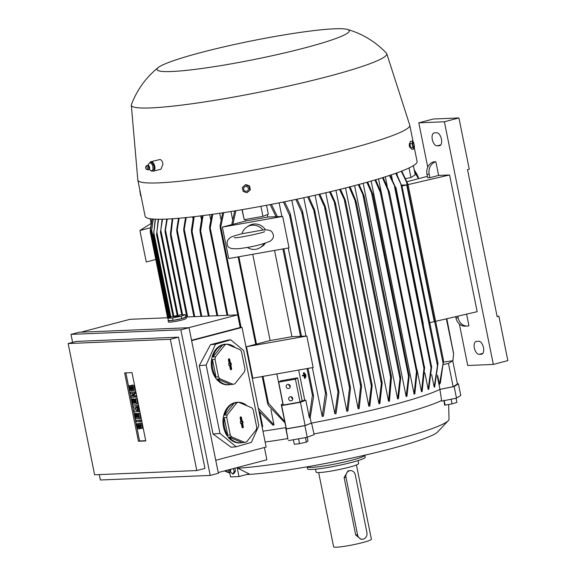 <?xml version="1.0" encoding="UTF-8"?>
<svg xmlns="http://www.w3.org/2000/svg" width="576" height="576" viewBox="0 0 576 576"><rect width="100%" height="100%" fill="white"/><g stroke="black" fill="none" stroke-linecap="round" stroke-linejoin="round"><path stroke-width="0.86" d="M264.002 243.59A12.262 11.844 57.5 0 1 260.172 247.622A12.262 11.844 57.5 0 1 247.277 247.392M262.958 230.018L242.05 233.719A12.262 11.844 57.5 0 1 247.01 226.937A12.262 11.844 57.5 0 1 262.951 230.018C271.786 229.298 272.16 232.027 273.298 234.742C273.917 236.916 272.945 239.033 270.382 241.085C262.699 244.361 253.152 246.758 241.747 248.27C231.919 249.646 227.095 248.234 227.29 244.022C226.67 241.848 227.642 239.731 230.206 237.679C230.609 236.981 234.626 235.642 242.258 233.669M247.01 226.937L248.839 225.778A12.262 11.844 57.5 0 1 265.486 229.874M265.37 243.173A12.262 11.844 57.5 0 1 262.001 246.463L260.172 247.622M282.694 216.425L222.358 227.102L246.002 220.903A123.646 11.83 -11.4 0 0 267.826 217.037L282.694 216.425L289.037 247.867L228.701 258.545L222.358 227.102M252.734 254.29L270.122 340.524A123.646 11.83 -11.4 0 0 291.946 336.665L274.558 250.43M291.946 336.665L306.814 336.046L246.478 346.73L270.122 340.524M300.521 336.305L282.91 248.947M306.814 336.046L313.157 367.488L252.821 378.173L246.478 346.73M302.177 400.716L297.562 377.813A123.646 11.83 168.6 0 1 280.822 380.779L278.69 382.133L283.306 405.036L300.053 402.07L302.177 400.716A123.646 11.83 -11.4 0 0 304.769 400.234L298.678 370.051M276.854 373.918L282.946 404.1A123.646 11.83 -11.4 0 0 283.111 404.071M297.562 377.813L295.43 379.174L278.69 382.133M295.43 379.174L300.053 402.07M290.304 396.713A2.102 2.03 57.5 0 1 291.845 400.543A2.102 2.03 57.5 0 1 288.821 399.506A2.102 2.03 57.5 0 1 290.304 396.713M287.82 384.415A2.102 2.03 57.5 0 1 289.361 388.238A2.102 2.03 57.5 0 1 286.337 387.202A2.102 2.03 57.5 0 1 287.82 384.415M290.282 386.647A2.102 2.03 57.5 0 1 288.929 384.53M292.759 398.952A2.102 2.03 57.5 0 1 291.413 396.835M285.883 427.63A123.646 11.83 168.6 0 1 285.61 427.673L286.15 428.99L304.898 425.664L311.566 423.079A123.646 11.83 168.6 0 1 311.278 423.137L305.129 425.52L286.38 428.839L284.904 422.77L268.272 405.302L267.653 403.51L267.552 402.624L268.366 403.027L284.71 421.661L281.261 404.539L282.946 404.1M304.769 400.234L305.827 400.19L300.442 402.278L281.693 405.598L281.261 404.539M286.38 428.839L281.693 405.598M305.129 425.52L300.442 402.278M305.827 400.19L309.276 417.312L312.408 395.237L313.006 394.574L313.618 396.324L310.082 418.32L309.276 417.312M305.46 376.43L306.007 376.286L305.64 374.465L304.848 374.623L305.46 376.43L304.848 374.623M304.402 373.658L304.2 372.686L303.408 372.845L304.51 378.31L304.006 375.804L302.422 375.869L302.328 375.415L303.912 375.35L303.408 372.845M304.754 378.302L305.309 378.158L305.143 377.359M303.89 375.228L302.328 375.415M305.122 374.551L304.92 373.579L304.128 373.73L304.862 377.381L304.128 373.73M305.107 377.366L305.662 377.222L305.496 376.423M304.92 373.579L304.373 373.723M304.2 372.686L303.653 372.83M305.64 374.465L305.093 374.609M271.426 204.35L277.38 216.641M276.077 216.698L270.144 204.595M232.877 224.345A136.188 13.025 -11.4 0 0 232.884 224.345L235.901 210.708M267.826 217.037L267.343 214.646M245.7 219.406L246.002 220.903M266.522 205.286L268.337 214.258L262.951 216.346L244.202 219.672L241.97 209.693M231.732 224.647L234.698 210.902M284.911 422.777L284.71 421.661M443.563 362.088L452.729 360.742L457.416 383.983L453.139 386.698L439.978 389.376A123.646 11.83 168.6 0 1 439.884 389.426L454.147 386.525L456.487 398.146L441.734 401.148L439.884 389.426A123.646 11.83 -11.4 0 1 389.894 405.662A123.646 11.83 -11.4 0 1 311.566 423.079L314.143 434.614L307.246 437.285L304.898 425.664M313.942 433.951A123.293 11.794 -11.4 0 0 391.918 416.606A123.293 11.794 -11.4 0 0 441.727 400.435M237.564 467.46L237.838 468.216A119.095 11.39 -11.4 0 0 394.409 439.942A119.095 11.39 -11.4 0 0 448.438 420.473A119.095 11.39 -11.4 0 0 449.014 419.177L448.668 404.489M286.15 428.99L287.935 439.25L285.61 427.673A123.646 11.83 -11.4 0 1 262.944 431.15M265.14 442.044A123.293 11.794 -11.4 0 0 287.806 438.581M246.622 474.545A106.481 10.188 -11.4 0 0 357.192 456.912A106.481 10.188 -11.4 0 0 437.544 432.094L448.438 420.473M306.907 466.855L307.454 467.107A29.419 2.815 -11.4 0 0 311.551 467.381A29.419 2.815 -11.4 0 0 351.331 460.339A29.419 2.815 -11.4 0 0 364.637 455.573L365.047 455.134M307.166 466.978L307.541 468.842A29.419 2.815 -11.4 0 0 322.682 468.288A29.419 2.815 -11.4 0 0 351.742 462.391A29.419 2.815 -11.4 0 0 365.227 457.214L364.853 455.342M315.475 469.181L316.066 472.104A21.715 2.074 -11.4 0 0 319.327 472.543A21.715 2.074 -11.4 0 0 343.447 468.626A21.715 2.074 -11.4 0 0 358.639 463.522L358.049 460.598M318.658 472.558L333.626 546.811A19.267 1.843 -11.4 0 0 336.521 547.2A19.267 1.843 -11.4 0 0 357.919 543.73A19.267 1.843 -11.4 0 0 371.398 539.201L356.429 464.947M362.47 539.244L360.994 539.302L355.687 534.938L344.11 477.518L348.098 470.815L350.431 470.621A5.602 4.781 87.6 0 0 349.56 470.75A5.602 4.781 87.6 0 0 346.01 477.439L357.588 534.859A5.602 4.781 87.6 0 0 362.47 539.244A5.602 4.781 87.6 0 0 363.341 539.107A5.602 4.781 87.6 0 0 366.89 532.418L355.313 474.998A5.602 4.781 87.6 0 0 350.431 470.621M229.666 472.457L230.566 476.899L238.975 476.554L249.084 473.897L237.838 468.216M238.975 476.554L237.161 467.568M230.119 471.708L232.855 474.041M229.313 472.579A2.275 1.166 -104.7 0 0 229.37 472.572A2.275 1.166 -104.7 0 0 229.558 472.514L230.494 471.643A1.858 0.95 -104.7 0 0 230.378 469.346M234.965 468.144L235.411 471.37L234.245 471.672L233.453 468.54M232.618 474.048L234.374 471.535M226.678 470.311A1.577 0.806 -104.7 0 0 227.664 472.205L228.672 472.579A2.232 1.145 -104.7 0 0 228.953 472.63A2.232 1.145 -104.7 0 0 229.01 472.622A2.232 1.145 -104.7 0 0 229.435 469.591M227.664 472.205A1.577 0.806 -104.7 0 0 227.866 472.241A1.577 0.806 -104.7 0 0 228.132 469.937M229.558 472.514A2.275 1.166 -104.7 0 0 229.802 469.498M232.675 473.926L233.834 473.623L235.411 471.37M293.386 439.74L294.293 444.24L299.527 443.678L306.353 442.102L307.937 441.094L307.174 437.299M298.555 438.826L299.527 443.678M305.446 437.609L306.353 442.102M288.497 440.611L307.246 437.285M444.197 400.644L445.097 405.122L444.521 405.05L444.002 400.183M445.097 405.122L452.052 403.891L456.912 402.401L456.07 398.232M451.116 399.24L452.052 403.891M456.487 398.146L460.764 395.424L458.417 383.803L457.409 383.954M454.147 386.525L458.417 383.803M152.035 218.959L150.221 231.797L167.551 317.765M150.235 231.516L151.978 218.952M153.274 219.06L151.344 232.423L168.545 317.722M151.387 232.258L153.115 219.053M155.477 219.19L153.49 235.066L170.078 317.333M153.554 234.994L155.232 219.175M185.738 316.872A9.108 0.871 168.6 0 1 185.976 317.016L237.65 314.856L240.199 327.499L242.028 327.427L266.148 447.048L215.741 460.274M264.398 447.509L266.875 459.77L218.21 472.536M80.95 332.179L129.974 319.32L169.135 317.7M168.127 320.616A9.108 0.871 168.6 0 0 169.495 320.796A9.108 0.871 168.6 0 0 177.386 319.637A9.108 0.871 168.6 0 0 185.976 317.016L186.257 318.384A9.108 0.871 168.6 0 1 179.885 320.522A9.108 0.871 168.6 0 1 169.769 322.164A9.108 0.871 168.6 0 1 168.401 321.984L168.127 320.616A9.108 0.871 168.6 0 1 168.293 320.393M188.626 327.715L237.65 314.856M167.854 318.197L168.336 320.587L172.98 320.393L181.699 318.622L185.767 317.038L185.285 314.647L180.641 314.842L171.929 316.613L167.854 318.197L172.498 318.002L181.217 316.231L185.285 314.647M173.376 316.714L179.899 316.145L173.376 316.714M177.48 316.08L177.552 316.541M172.98 320.393L172.498 318.002M181.217 316.231L181.699 318.622M189.007 327.701L218.369 473.299L210.226 475.43L180.871 329.832L189.007 327.701L79.135 332.258L70.999 334.39L72.605 342.374M180.871 329.832L70.999 334.39M170.338 339.307L68.141 343.541L76.284 341.41L178.474 337.169L204.941 468.418L196.798 470.549L170.338 339.307L178.474 337.169M99.266 474.595L100.354 479.995L210.226 475.43M131.998 372.6L145.778 440.957L138.427 441.266L124.646 372.91L131.998 372.6M68.141 343.541L94.608 474.79L196.798 470.549M136.123 395.654L136.382 396.936L131.335 397.404L131.076 396.122L133.186 393.444L130.558 393.559L130.298 392.278L134.186 392.112L134.438 393.394L132.329 396.065L136.123 395.654L134.957 395.957L135.216 397.238M130.298 392.278L135.346 391.81L135.605 393.091L133.495 395.762M139.054 410.177L139.306 411.458L134.258 411.926L133.92 410.22L136.058 408.838L133.402 407.657L133.056 405.943L136.937 405.785L137.196 407.066L135.259 407.146L137.455 408.348L137.628 409.205L135.943 410.566L139.054 410.177L137.887 410.486L138.146 411.768M133.056 405.943L138.103 405.482L138.362 406.764L137.196 407.066M136.858 407.081L138.622 408.046L138.794 408.895L137.11 410.263M141.034 420.005L141.293 421.286L140.126 421.596L136.246 421.754L135.986 420.473L141.034 420.005L139.867 420.314L140.126 421.596M141.509 428.429L140.904 425.441A2.189 1.123 -104.7 0 0 139.205 423.367L140.371 423.065A2.189 1.123 75.3 0 1 142.063 425.131L142.668 428.126L141.509 428.429L140.818 428.458L140.22 425.47A0.878 0.446 -104.7 0 0 139.536 424.642A0.878 0.446 -104.7 0 0 139.306 425.506L139.565 426.787L140.436 426.557M140.717 427.939A2.189 1.123 75.3 0 1 140.141 428.645L138.974 428.947A2.189 1.123 -104.7 0 0 139.565 426.787M138.974 428.947A2.189 1.123 -104.7 0 1 137.275 426.881L136.67 423.893L138.521 423.554L138.629 424.08M139.651 413.172L140.688 418.298L139.522 418.601L135.641 418.766L134.604 413.633L135.288 413.611L136.066 417.456L136.98 417.413L136.289 414L136.98 413.971L137.664 417.384L138.578 417.348L137.808 413.503L139.651 413.172L138.492 413.474L139.522 418.601M134.604 413.633L136.454 413.302L136.577 413.921M136.289 414L137.837 413.676M136.728 398.642L137.758 403.769L136.598 404.078L132.71 404.237L131.674 399.11L132.365 399.082L133.135 402.926L134.05 402.89L133.366 399.47L134.05 399.442L134.741 402.862L135.648 402.826L134.878 398.981L136.728 398.642L135.562 398.952L136.598 404.078M131.674 399.11L133.524 398.779L133.654 399.398M133.366 399.47L134.914 399.154M133.841 390.406L133.236 387.41A2.189 1.123 -104.7 0 0 131.537 385.344L132.703 385.042A2.189 1.123 75.3 0 1 134.395 387.108L135 390.096L133.841 390.406L133.157 390.434L132.552 387.439A0.878 0.446 -104.7 0 0 131.868 386.611A0.878 0.446 -104.7 0 0 131.638 387.482L131.897 388.764L132.768 388.534M133.049 389.916A2.189 1.123 75.3 0 1 132.473 390.622L131.306 390.924A2.189 1.123 -104.7 0 0 131.897 388.764M131.306 390.924A2.189 1.123 -104.7 0 1 129.607 388.858L129.01 385.87L130.853 385.531L130.961 386.057M145.728 440.705L139.594 440.957L125.863 372.859M131.537 385.344A2.189 1.123 -104.7 0 0 130.954 387.511L131.206 388.793A0.878 0.446 -104.7 0 1 130.975 389.657A0.878 0.446 -104.7 0 1 130.298 388.829L131.17 388.598M129.01 385.87L129.694 385.841L130.298 388.829M129.694 385.841L130.853 385.531M134.878 398.981L135.562 398.952M134.741 402.862L135.612 402.631M134.05 399.442L134.921 399.211M133.135 402.926L134.014 402.696M132.365 399.082L133.524 398.779M137.808 413.503L138.492 413.474M137.664 417.384L138.542 417.154M136.98 413.971L137.851 413.741M136.066 417.456L136.944 417.226M135.288 413.611L136.454 413.302M139.205 423.367A2.189 1.123 -104.7 0 0 138.614 425.534L138.874 426.816A0.878 0.446 -104.7 0 1 138.643 427.68A0.878 0.446 -104.7 0 1 137.959 426.852L138.838 426.622M136.67 423.893L137.362 423.864L137.959 426.852M137.362 423.864L138.521 423.554M135.986 420.473L139.867 420.314M135.943 410.566L137.887 410.486M137.628 409.205L138.794 408.895M137.455 408.348L138.622 408.046M136.937 405.785L138.103 405.482M132.329 396.065L134.957 395.957M134.438 393.394L135.605 393.091M134.186 392.112L135.346 391.81M138.427 441.266L139.594 440.957M191.621 340.646L242.028 327.427M206.165 365.033L199.253 365.652L213.034 434.009L231.134 447.235L236.124 446.789L219.953 433.39L206.165 365.033L215.453 344.254L230.724 339.826L243.662 350.546L258.826 425.743L251.395 442.361L236.124 446.789M230.724 339.826L228.175 340.056L210.456 344.7L199.253 365.652M238.687 402.286L236.153 402.516A20.318 15.25 -95.1 0 1 237.37 402.336L236.448 402.422A20.318 15.25 84.9 0 0 223.495 426.931A20.318 15.25 84.9 0 0 240.084 442.886L241.006 442.807A20.318 15.25 -95.1 0 1 229.118 437.134L231.66 436.903L244.757 442.404A20.318 15.25 84.9 0 0 246.665 441.85L256.219 429.79A20.318 15.25 84.9 0 0 256.73 427.291L253.188 409.73A20.318 15.25 84.9 0 0 251.784 407.786L238.687 402.286A20.318 15.25 84.9 0 0 236.779 402.84L227.218 414.9A20.318 15.25 84.9 0 0 226.714 417.398L230.256 434.959L227.722 435.19A20.318 15.25 -95.1 0 1 224.424 426.852A20.318 15.25 -95.1 0 1 224.179 417.629L226.714 417.398M235.454 347.746A20.318 15.25 -95.1 0 0 226.994 344.196L224.438 344.412A20.318 15.25 -95.1 0 1 225.648 344.232L224.726 344.318A20.318 15.25 84.9 0 0 211.781 368.834A20.318 15.25 84.9 0 0 228.362 384.79L229.284 384.703A20.318 15.25 -95.1 0 1 217.404 379.03L219.938 378.799L233.042 384.3A20.318 15.25 84.9 0 0 234.95 383.746L244.505 371.686A20.318 15.25 84.9 0 0 245.016 369.187L241.474 351.626A20.318 15.25 84.9 0 0 240.07 349.682L226.973 344.182A20.318 15.25 84.9 0 0 225.065 344.736L215.503 356.796A20.318 15.25 84.9 0 0 214.999 359.294L218.542 376.855L216 377.086A20.318 15.25 -95.1 0 1 212.702 368.748A20.318 15.25 -95.1 0 1 212.465 359.525L214.999 359.294M227.218 414.9L224.683 415.13A20.318 15.25 -95.1 0 1 234.245 403.07L236.779 402.84M237.37 402.336A20.318 15.25 -95.1 0 1 238.594 402.293M238.716 402.3A20.318 15.25 -95.1 0 1 247.169 405.85M215.503 356.796L212.969 357.026A20.318 15.25 -95.1 0 1 222.523 344.966L225.065 344.736M225.648 344.232A20.318 15.25 -95.1 0 1 226.879 344.189M222.523 344.966L212.969 357.026M212.465 359.525L216 377.086M231.574 368.669A0.878 0.655 -95.1 0 1 230.299 369.043L229.543 365.278L228.982 365.443L228.636 363.737L229.198 363.571L228.442 359.813A0.878 0.655 -95.1 0 1 229.709 359.446L230.472 363.204L231.026 363.038L231.372 364.752L230.81 364.91L231.574 368.669L230.803 368.755L230.018 364.889L230.58 364.723L230.285 363.247M218.542 376.855A20.318 15.25 84.9 0 0 219.938 378.799M230.81 364.91L230.018 364.889M230.58 369.562A0.763 0.576 84.9 0 0 230.803 368.755M230.472 363.204L229.716 363.398L228.938 359.525A0.763 0.576 84.9 0 0 228.593 358.992M231.372 364.752L230.58 364.723M229.543 365.278L228.938 365.213M233.042 384.3L230.501 384.53A20.318 15.25 -95.1 0 1 229.284 384.703M217.404 379.03L230.501 384.53M234.245 403.07L224.683 415.13M224.179 417.629L227.722 435.19M243.288 426.773A0.878 0.655 -95.1 0 1 242.014 427.14L241.258 423.382L240.696 423.547L240.35 421.834L240.912 421.675L240.156 417.917A0.878 0.655 -95.1 0 1 241.43 417.55L242.186 421.308L242.748 421.142L243.086 422.856L242.532 423.014L243.288 426.773L242.518 426.859L241.733 422.993L242.294 422.827L241.999 421.351M230.256 434.959A20.318 15.25 84.9 0 0 231.66 436.903M242.532 423.014L241.733 422.993M242.294 427.666A0.763 0.576 84.9 0 0 242.518 426.859M242.186 421.308L241.438 421.502L240.653 417.629A0.763 0.576 84.9 0 0 240.314 417.096M243.086 422.856L242.294 422.827M241.258 423.382L240.653 423.317M244.757 442.404L242.222 442.634A20.318 15.25 -95.1 0 1 241.006 442.807M229.118 437.134L242.222 442.634M219.953 433.39L213.034 434.009M215.453 344.254L210.456 344.7M191.542 340.265L240.199 327.499M186.235 217.562L183.924 231.322L183.672 229.176L185.53 217.634M179.114 218.239L176.918 231.898L176.688 229.867L178.488 218.29M172.793 218.729L170.734 236.578L170.395 233.978L172.238 218.765M167.256 219.053L165.096 232.178L181.757 314.798M165.218 232.387L165.046 230.63L166.781 219.074M162.511 219.226L160.423 232.178L177.228 315.533M160.524 232.294L162.108 219.233M158.58 219.254L156.521 234.49L173.038 316.39M156.607 234.533L158.249 219.254M192.096 231.35L191.707 233.071L191.354 230.407L193.406 216.77M155.794 259.466L146.254 261.972L139.91 230.522L150.912 223.524M151.891 218.938L150.242 230.443M150.379 227.779L139.91 230.522M452.729 360.742L448.452 363.456L443.592 364.45M453.139 386.698L448.452 363.456M452.815 361.181L453.607 353.822L452.844 361.318M446.371 318.83L453.607 353.822M414.626 171.77L418.212 178.25L414.698 172.138M418.212 178.25L418.133 178.776M427.414 176.342L406.958 181.706M427.745 167.213L418.795 122.825L444.391 121.766L493.322 364.435L467.726 365.494L459.367 324.022M497.081 316.26L498.895 316.188L497.153 316.642L467.518 169.675L469.267 169.222L458.928 117.95L433.332 119.016L418.795 122.825M498.895 316.188L507.859 360.619L493.322 364.435M458.928 117.95L444.391 121.766M481.313 354.247L479.117 354.341A6.653 3.42 75.3 0 1 474.415 348.35A6.653 3.42 75.3 0 1 476.122 341.41A6.653 3.42 75.3 0 1 476.503 341.352L478.692 341.258A6.653 3.42 75.3 0 1 483.401 347.249A6.653 3.42 75.3 0 1 481.694 354.19A6.653 3.42 75.3 0 1 481.313 354.247L482.047 354.053M439.272 145.757L437.083 145.85A6.653 3.42 75.3 0 1 432.374 139.86A6.653 3.42 75.3 0 1 434.081 132.919A6.653 3.42 75.3 0 1 434.462 132.862L436.658 132.768A6.653 3.42 75.3 0 1 441.36 138.758A6.653 3.42 75.3 0 1 439.654 145.699A6.653 3.42 75.3 0 1 439.272 145.757L440.014 145.562M438.617 175.421L429.898 177.71L427.702 177.804L427.018 174.384A10.505 8.964 87.6 0 1 433.67 161.842L435.866 161.755L438.617 175.421L449.59 174.967L477.158 311.681L435.629 321.329M466.589 314.136L468.943 325.807A10.505 8.964 -92.4 0 1 467.309 326.052A10.505 8.964 -92.4 0 1 458.15 317.844L457.819 316.174M455.702 316.663L455.962 317.938A10.505 8.964 87.6 0 0 465.12 326.146L467.309 326.052M429.898 177.71L429.206 174.29A10.505 8.964 -92.4 0 1 435.866 161.755M413.388 165.643L415.238 174.809L410.962 177.53L405.655 178.61M408.046 184.622L449.59 174.967M439.978 389.376L437.393 376.546M437.587 375.134L439.452 384.394L440.388 382.918L443.52 360.842M443.21 364.018L443.369 359.935M439.452 384.394L443.102 363.319L406.577 182.189L401.292 171.245M401.774 171.065L407.902 184.205L407.851 184.838L406.577 182.189M407.902 184.205L407.851 184.838M310.234 417.953L311.278 423.137M262.951 216.346L260.935 206.33M244.202 219.672L242.186 209.657M194.191 216.684L192.096 231.358L209.167 316.037M200.678 215.892L201.312 219.024M192.65 216.864L192.974 218.462M230.969 211.507L232.474 218.981M270.914 409.608L274.003 424.944A123.646 11.83 168.6 0 1 272.894 425.117L258.898 411.077M219.715 213.25L220.939 219.341M259.906 412.574L262.735 426.607A123.646 11.83 168.6 0 1 262.051 426.708M209.671 214.697L210.6 219.334M203.026 215.59L200.354 233.05L199.937 230.076L202.154 215.705M261.914 426.031L262.735 426.607M212.832 214.258L209.887 229.824L209.534 227.16L211.867 214.394M258.322 408.226L274.003 424.944M223.726 212.645L220.442 228.607L220.061 225.821L222.653 212.81M151.013 222.955L150.156 218.722M453.607 353.83L446.832 318.73M418.133 176.753L418.594 178.661M414.202 169.682L416.88 174.197M418.291 178.445L417.809 176.054L414.216 169.747M410.962 177.53L409.039 167.962M396.814 172.922L397.174 174.715M429.797 322.682L434.261 321.646L406.692 184.932L401.839 185.134M402.149 185.99L406.692 184.932M396.288 173.11L402.163 186.912L395.734 173.304M437.645 362.916L437.969 363.614L434.693 386.906A123.646 11.83 168.6 0 1 434.174 387.122L437.89 362.822L402.163 186.912M392.378 179.82L391.37 174.816M395.554 187.481L423.324 324.187L395.928 187.43L395.539 187.452M434.174 387.122L431.647 374.58M428.206 389.419L431.316 365.472L431.69 366.401L428.796 389.203A123.646 11.83 168.6 0 1 428.206 389.419L424.865 372.838M387.223 186.17L385.33 176.796M421.488 391.752L424.188 365.897L424.649 367.279L422.143 391.536A123.646 11.83 168.6 0 1 421.488 391.752L417.168 370.339M381.478 193.334L378.569 178.891M414.115 394.114L416.714 369.173L417.197 370.663L414.835 393.89A123.646 11.83 168.6 0 1 414.115 394.114L371.16 181.073M406.145 396.497L408.802 373.946L409.262 375.336L406.922 396.274A123.646 11.83 168.6 0 1 406.145 396.497L363.161 183.319M397.62 398.909L400.226 376.33L400.723 377.878L398.448 398.678A123.646 11.83 168.6 0 1 397.62 398.909L354.614 185.623M388.562 401.335L390.823 374.609L391.486 377.006L389.434 401.105A123.646 11.83 168.6 0 1 388.994 401.22A123.646 11.83 168.6 0 1 388.562 401.335L345.535 187.963M378.965 403.79L381.622 381.211L382.169 383.033L379.886 403.56A123.646 11.83 168.6 0 1 378.965 403.79L335.93 190.354M368.834 406.26L371.592 383.71L372.161 385.646L369.806 406.03A123.646 11.83 168.6 0 1 368.834 406.26L325.786 192.773M358.142 408.758L360.893 383.81L361.577 386.273L359.172 408.528A123.646 11.83 168.6 0 1 358.142 408.758L315.086 195.235M346.853 411.286L349.762 385.416L350.503 388.188L347.933 411.048A123.646 11.83 168.6 0 1 346.853 411.286L303.79 197.726M334.894 413.834L338.285 389.873L338.969 392.335L336.046 413.59A123.646 11.83 168.6 0 1 334.894 413.834L291.83 200.268M322.186 416.412L325.462 393.127L326.009 392.198L326.714 394.776L323.41 416.174A123.646 11.83 168.6 0 1 322.186 416.412L312.35 367.632M305.986 336.082L288.23 248.011M281.866 216.454L279.122 202.846M350.042 186.818L356.018 201.11L356.364 203.717L349.164 187.042M284.616 201.744L290.146 213.415L290.52 216.194L289.649 215.518L283.414 201.989M297.022 199.181L302.35 210.73L302.702 213.394L301.781 212.486L295.884 199.418M308.743 196.646L314.532 209.786L314.95 212.76L307.67 196.884M319.867 194.148L325.361 206.683L325.714 209.347L318.852 194.378M330.444 191.671L335.203 202.349L335.455 204.494L329.472 191.902M340.495 189.23L345.269 200.023L345.492 202.054L339.574 189.461M359.093 184.428L363.931 195.422L364.104 197.172L358.265 184.651M408.802 373.946L372.78 194.011L372.665 194.738L371.549 192.816L366.862 182.297M367.639 182.074L372.78 194.011M416.714 369.173L381.658 194.018L381.535 194.71L380.311 192.269L374.94 179.971M381.377 193.01L381.535 194.71M424.188 365.897L389.527 192.701L389.376 193.241L388.087 190.498L382.478 177.696M383.155 177.48L389.239 191.65L389.376 193.241M431.316 365.472L395.935 188.712L389.434 175.464M390.053 175.262L395.69 187.862L395.734 188.993M375.674 179.755L381.377 193.018M158.263 67.543A98.078 9.382 -11.4 0 0 171.734 71.503A98.078 9.382 -11.4 0 0 288.958 51.876A98.078 9.382 -11.4 0 0 347.335 29.419A98.078 9.382 -11.4 0 0 334.541 28.8A98.078 9.382 -11.4 0 0 234.137 44.568A98.078 9.382 -11.4 0 0 158.263 67.543C146.11 77.278 137.16 89.611 131.414 104.53A130.298 12.463 -11.4 0 0 131.314 105.163L137.822 179.964A138.708 13.27 -11.4 0 0 137.837 180.101L145.145 216.331A138.708 13.27 -11.4 0 0 165.989 219.11A138.708 13.27 -11.4 0 0 320.047 194.105A138.708 13.27 -11.4 0 0 417.089 161.496L414.338 147.874M137.837 180.101A138.708 13.27 -11.4 0 0 158.688 182.88A138.708 13.27 -11.4 0 0 312.739 157.874A138.708 13.27 -11.4 0 0 409.781 125.273A138.708 13.27 -11.4 0 0 409.745 125.129L386.755 53.662A130.298 12.463 -11.4 0 0 386.424 53.107C375.343 41.58 362.311 33.682 347.335 29.419M410.638 147.586L410.083 147.686L409.241 145.908L409.399 143.546M152.086 170.863A4.903 2.52 -104.7 0 0 152.712 171.151A4.903 2.52 -104.7 0 0 153.446 171.166L160.949 169.2L162.95 164.124C162.562 161.582 161.618 160.034 160.114 159.487L150.955 161.676A4.903 2.52 -104.7 0 0 149.81 162.842M131.314 105.163A130.298 12.463 -11.4 0 0 150.912 107.906A130.298 12.463 -11.4 0 0 296.294 84.269A130.298 12.463 -11.4 0 0 386.755 53.662M153.446 171.166A4.903 2.52 -104.7 0 0 154.886 168.854A4.903 2.52 -104.7 0 0 151.697 161.69A4.903 2.52 -104.7 0 0 150.955 161.676M150.293 162.511L151.452 162.209L153.792 164.923L154.253 169.214L151.207 171.094L149.472 169.344M152.633 165.226L153.792 164.923M153.151 169.762L152.64 164.966M154.253 169.214L153.094 169.517M152.806 165.377L150.192 162.346M151.135 171.18L153.238 169.416M148.133 169.79A2.275 1.166 -104.7 0 0 148.32 169.79A2.275 1.166 -104.7 0 0 148.507 169.733L149.443 168.862A1.858 0.95 -104.7 0 0 149.53 167.119A1.858 0.95 -104.7 0 0 148.601 165.65A1.858 0.95 -104.7 0 0 148.421 165.571L148.493 165.031L147.953 165.658M148.406 164.088L148.37 165.24M150.437 162.41L148.334 164.167M148.507 169.733A2.275 1.166 -104.7 0 0 148.99 167.472A2.275 1.166 -104.7 0 0 147.578 165.377A2.275 1.166 -104.7 0 0 147.362 165.355A2.275 1.166 -104.7 0 0 147.168 165.391A2.275 1.166 -104.7 0 0 147.01 165.485M147.542 169.762A2.232 1.145 -104.7 0 0 147.622 169.798A2.232 1.145 -104.7 0 0 147.694 169.819A2.232 1.145 -104.7 0 0 147.967 169.841A2.232 1.145 -104.7 0 0 148.658 167.753A2.232 1.145 -104.7 0 0 147.233 165.506A2.232 1.145 -104.7 0 0 146.83 165.528A2.232 1.145 -104.7 0 0 146.556 165.73L145.865 166.55A1.577 0.806 -104.7 0 0 145.721 168.12A1.577 0.806 -104.7 0 0 146.614 169.423A1.577 0.806 -104.7 0 0 146.664 169.438A1.577 0.806 -104.7 0 0 147.37 168.149A1.577 0.806 -104.7 0 0 146.34 166.399A1.577 0.806 -104.7 0 0 145.865 166.55M246.881 192.787L250.344 189.893L249.545 185.947L245.801 184.565L245.29 184.896L249.034 186.271L249.833 190.217L246.881 192.787L243.137 191.405L242.338 187.459L245.29 184.896M250.344 189.893L249.833 190.217M246.514 191.29A2.47 2.39 -122.5 0 0 248.393 188.46A2.47 2.39 -122.5 0 0 245.542 186.466A2.47 2.39 -122.5 0 0 243.662 189.295A2.47 2.39 -122.5 0 0 246.514 191.29M249.545 185.947L249.034 186.271M410.026 144.533A3.082 0.742 80 0 0 410.53 147.06M412.502 141.034L410.256 141.43L409.896 143.892L410.688 147.838L411.847 149.328L414.094 148.932L412.934 147.442L412.142 143.496L412.502 141.034L413.669 142.524L414.461 146.47L414.094 148.932M414.05 147.348A2.47 0.59 80 0 0 414.108 144.59A2.47 0.59 80 0 0 413.078 142.524A2.47 0.59 80 0 0 413.028 145.274A2.47 0.59 80 0 0 414.05 147.348M409.896 143.892L412.142 143.496M410.688 147.838L412.934 147.442M140.962 195.595L140.573 195.66L141.156 196.538M139.896 190.31L140.573 195.66M140.17 191.642L139.774 191.714M256.486 344.102L238.867 256.745M268.366 403.027L262.994 376.373M312.408 395.237L307.03 368.575M346.01 477.439L344.11 477.518M357.588 534.859L355.687 534.938M168.358 317.729L150.408 228.708M169.337 317.621L151.582 229.565M170.834 317.038L153.684 231.991M133.236 387.41L134.395 387.108M131.638 387.482L132.502 387.252M140.904 425.441L142.063 425.131M139.306 425.506L140.17 425.275M229.709 359.446L228.938 359.525M241.43 417.55L240.653 417.629M201.802 316.339L184.334 229.709M194.738 316.634L177.293 230.126M187.675 316.93L170.942 233.957M182.563 314.762L165.535 230.328M178.013 315.374L160.819 230.126M173.815 316.231L156.802 231.84M482.832 353.362L479.117 354.341M440.791 144.871L437.083 145.85M455.962 317.938L458.15 317.844M427.018 174.384L429.206 174.29M217.75 315.684L200.765 231.437M227.851 315.259L210.391 228.672M241.106 327.463L220.99 227.678M437.479 365.724L400.91 184.363M390.614 377.237L355.147 201.341M325.462 393.127L289.649 215.518M337.788 391.032L301.781 212.486M349.351 387.029L313.942 211.399M360.504 385.531L324.684 207.886M371.182 385.322L334.447 203.134M381.24 382.99L344.455 200.527M399.902 378.382L363.002 195.372M408.506 376.121L371.549 192.816M416.52 371.858L380.311 192.269M424.058 368.892L388.087 190.498M431.122 368.165L394.51 186.559M264.362 231.631L264.442 231.581C266.652 232.042 236.182 238.702 234.23 237.672M313.618 396.324L307.994 368.402M301.507 336.269L283.867 248.782M267.653 403.51L262.21 376.51M255.715 344.304L238.09 256.889M229.817 473.198L224.352 470.923M230.566 472.082L229.925 471.953M229.01 472.622L229.37 472.572M200.995 316.375L183.758 230.89M193.932 316.67L176.767 231.538M186.869 316.966L170.575 236.167M208.361 316.073L191.506 232.452M453.607 353.419L446.623 318.773M443.448 360.101L408.132 184.968M216.943 315.713L200.124 232.279M227.045 315.295L209.664 229.097M240.3 327.499L220.198 227.786M417.96 176.378L416.642 173.75M391.32 375.804L356.342 202.334M326.599 393.833L290.412 214.38M338.854 391.385L302.623 211.702M350.359 387.079L314.834 210.91M361.44 385.222L325.656 207.756M372.06 384.754L335.47 203.27M382.068 382.14L345.528 200.938M400.622 377.006L364.19 196.315M413.086 141.646L409.781 125.273M149.58 169.38L149.148 169.229M148.601 165.65L147.362 165.355M146.614 169.423L147.622 169.798M409.961 143.438L409.349 143.546"/></g></svg>

